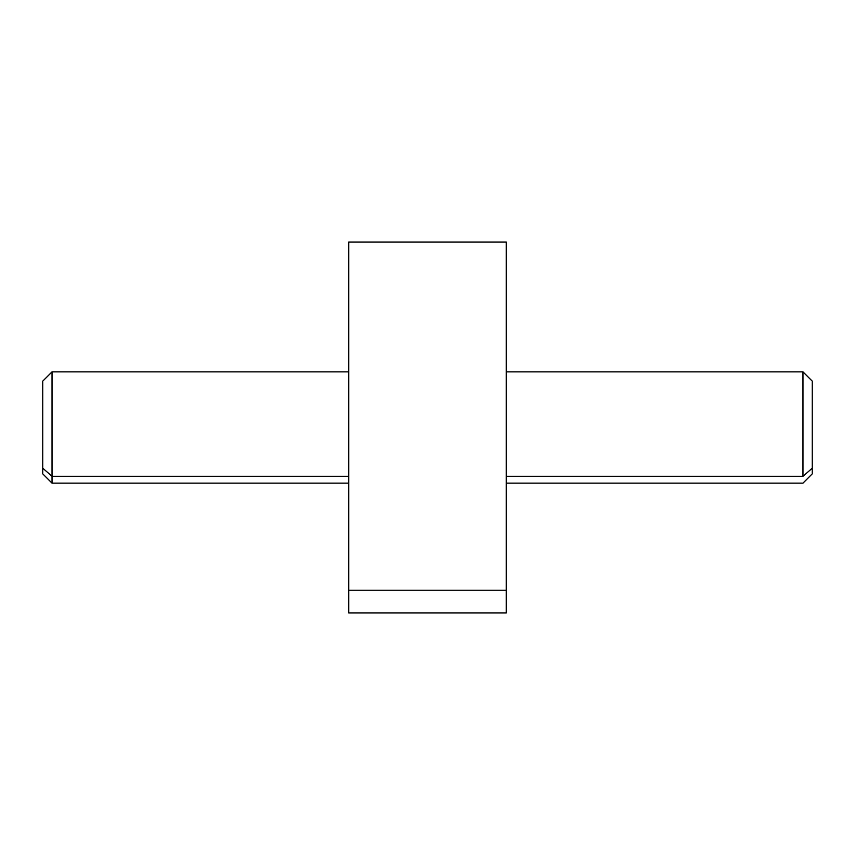 <?xml version="1.0" encoding="UTF-8"?>
<svg xmlns="http://www.w3.org/2000/svg" width="855" height="855" viewBox="0 0 855 855"><rect width="100%" height="100%" fill="white"/><g stroke="black" fill="none" stroke-linecap="round" stroke-linejoin="round"><path stroke-width="1.28" d="M506.299 242.083L506.299 590.228L348.701 590.228L348.701 242.083L506.299 242.083M348.701 590.228L506.299 590.228L506.299 612.917L348.701 612.917L348.68 272.916M506.299 590.228L506.299 264.772M506.32 483.128L802.984 483.128L812.25 473.852L812.25 468.177L802.984 476.321L812.25 468.177L812.25 381.148L802.984 371.872L802.984 476.321L506.32 476.321L506.32 251.584L506.32 582.084L506.32 476.321L802.984 476.321L802.984 371.872L506.32 371.872M506.32 378.68L506.32 476.321M812.25 468.177L812.25 386.823M348.68 371.872L52.016 371.872L52.016 476.321L42.75 468.177L42.75 381.148L52.016 371.872L52.016 483.128L52.016 476.321L348.68 476.321L52.016 476.321L42.75 468.177L42.75 386.823M348.68 483.128L52.016 483.128L42.75 473.852L42.75 468.177M348.701 603.651L348.68 582.084"/></g></svg>
